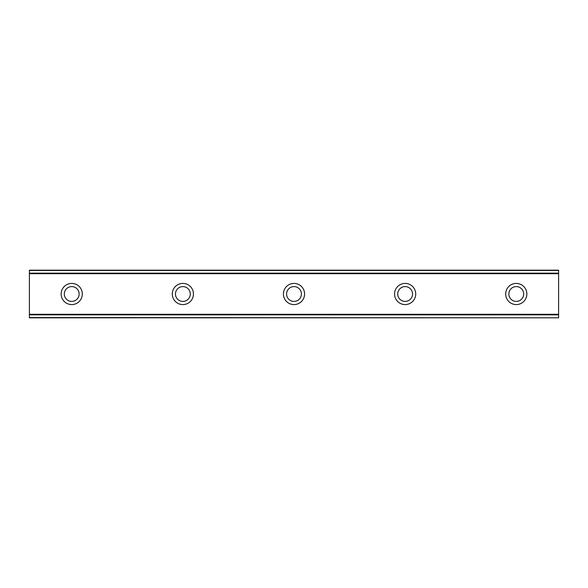 <?xml version="1.0" encoding="UTF-8"?>
<svg xmlns="http://www.w3.org/2000/svg" width="588" height="588" viewBox="0 0 588 588"><rect width="100%" height="100%" fill="white"/><g stroke="black" fill="none" stroke-linecap="round" stroke-linejoin="round"><path stroke-width="0.88" d="M71.736 283.416A10.584 10.584 0 0 0 61.152 294A10.584 10.584 0 0 0 71.736 304.584A10.584 10.584 0 0 0 82.32 294A10.584 10.584 0 0 0 71.736 283.416M516.264 283.416A10.584 10.584 0 0 0 505.68 294A10.584 10.584 0 0 0 516.264 304.584A10.584 10.584 0 0 0 526.848 294A10.584 10.584 0 0 0 516.264 283.416M405.132 283.416A10.584 10.584 0 0 0 394.548 294A10.584 10.584 0 0 0 405.132 304.584A10.584 10.584 0 0 0 415.716 294A10.584 10.584 0 0 0 405.132 283.416M294 283.416A10.584 10.584 0 0 0 283.416 294A10.584 10.584 0 0 0 294 304.584A10.584 10.584 0 0 0 304.584 294A10.584 10.584 0 0 0 294 283.416M182.868 283.416A10.584 10.584 0 0 0 172.284 294A10.584 10.584 0 0 0 182.868 304.584A10.584 10.584 0 0 0 193.452 294A10.584 10.584 0 0 0 182.868 283.416M29.4 270.443L558.6 270.443L29.4 270.186L558.6 270.186L29.4 270.186L29.4 273.692L558.6 273.692L558.6 314.308L29.4 314.308L29.4 273.692M71.736 301.409A7.409 7.409 0 0 1 64.327 294A7.409 7.409 0 0 1 71.736 286.591A7.409 7.409 0 0 1 79.145 294A7.409 7.409 0 0 1 71.736 301.409M516.264 301.409A7.409 7.409 0 0 1 508.855 294A7.409 7.409 0 0 1 516.264 286.591A7.409 7.409 0 0 1 523.673 294A7.409 7.409 0 0 1 516.264 301.409M405.132 301.409A7.409 7.409 0 0 1 397.723 294A7.409 7.409 0 0 1 405.132 286.591A7.409 7.409 0 0 1 412.541 294A7.409 7.409 0 0 1 405.132 301.409M294 301.409A7.409 7.409 0 0 1 286.591 294A7.409 7.409 0 0 1 294 286.591A7.409 7.409 0 0 1 301.409 294A7.409 7.409 0 0 1 294 301.409M182.868 301.409A7.409 7.409 0 0 1 175.459 294A7.409 7.409 0 0 1 182.868 286.591A7.409 7.409 0 0 1 190.277 294A7.409 7.409 0 0 1 182.868 301.409M29.4 317.557L558.6 317.814L29.4 317.557L29.4 314.837L558.6 314.837L558.6 314.308M29.4 314.308L29.4 314.837M558.6 314.837L558.6 317.557M558.6 317.814L29.4 317.814L558.6 317.814M558.6 270.443L558.6 273.692M558.6 273.163L29.4 273.163"/></g></svg>
